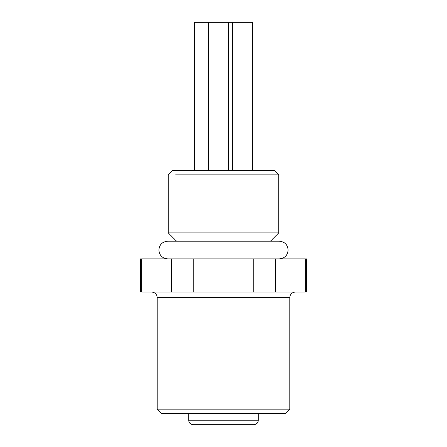 <?xml version="1.0" encoding="UTF-8"?>
<svg xmlns="http://www.w3.org/2000/svg" width="447" height="447" viewBox="0 0 447 447"><rect width="100%" height="100%" fill="white"/><g stroke="black" fill="none" stroke-linecap="round" stroke-linejoin="round"><path stroke-width="0.67" d="M193.741 258.863L305.379 258.863C306.726 258.863 306.726 258.863 305.379 258.863L305.379 292.025C306.726 292.025 306.726 292.025 305.379 292.025L141.621 292.025C140.274 292.025 140.274 292.025 141.621 292.025L141.621 258.863C140.274 258.863 140.274 258.863 141.621 258.863L193.741 258.863L193.741 292.025M275.62 258.863L275.62 292.025M253.259 258.863L253.259 292.025M171.38 258.863L171.38 292.025M289.801 409.173L157.188 409.173L157.188 297.551C156.891 294.221 155.048 292.383 151.662 292.025M176.526 241.184L168.24 232.893L278.76 232.893L270.474 241.184L264.177 241.184M157.188 409.173L161.607 413.598L285.393 413.598L289.812 409.173L289.812 297.551L157.188 297.551M266.384 170.447L274.341 170.447L278.76 174.872L175.643 174.872M274.341 170.447L172.659 170.447L168.24 174.872L168.24 232.893M179.47 170.447L180.616 170.447M253.538 424.65L193.104 424.65C190.394 424.359 188.925 422.89 188.684 420.225L258.316 420.225C258.075 422.89 256.606 424.359 253.896 424.65M252.538 424.65L194.462 424.65M279.314 258.863C284.683 258.344 287.633 255.393 288.153 250.024C287.633 244.654 284.683 241.704 279.314 241.184L167.686 241.184C162.317 241.704 159.367 244.654 158.847 250.024C159.367 255.393 162.317 258.344 167.686 258.863M252.32 170.447L252.32 22.35L194.68 22.35L194.68 170.447M306.391 258.863L306.391 292.025M140.609 258.863L140.609 292.025M289.812 297.551C290.109 294.221 291.952 292.383 295.338 292.025M278.76 174.872L278.76 232.893M258.316 413.598L258.316 420.225M188.684 413.598L188.684 420.225M228.389 22.35L228.389 170.447M208.498 22.35L208.498 170.447M232.423 22.35L232.423 170.447"/></g></svg>
